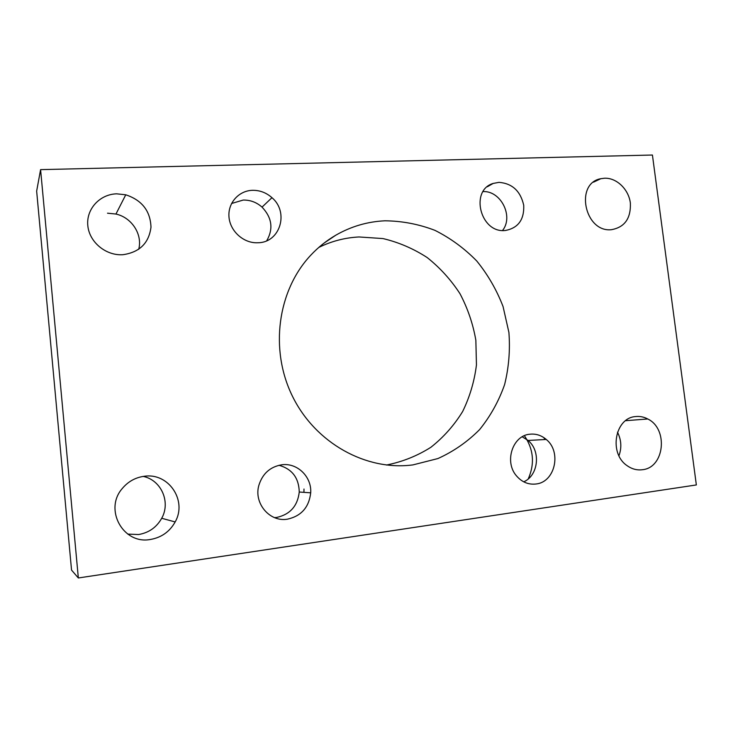 <?xml version="1.0" encoding="UTF-8"?>
<svg xmlns="http://www.w3.org/2000/svg" width="733" height="733" viewBox="0 0 733 733"><rect width="100%" height="100%" fill="white"/><g stroke="black" fill="none" stroke-linecap="round" stroke-linejoin="round"><path stroke-width="1.1" d="M318.809 247.415C331.582 241.157 344.986 237.675 359.023 236.961L382.993 238.573C398.734 242.311 413.458 248.643 427.174 257.549C440.011 267.756 450.951 279.814 459.985 293.704C467.727 308.382 473.023 323.913 475.854 340.277L476.45 364.933C474.407 381.307 469.807 396.828 462.66 411.488C454.139 425.351 443.547 437.28 430.885 447.286C417.233 455.926 402.417 461.845 386.428 465.043M412.945 464.896L437.903 458.556C453.59 451.464 467.507 441.797 479.639 429.556C490.478 416.106 498.806 401.125 504.606 384.596C508.83 367.535 510.26 350.136 508.904 332.406L503.058 306.541C496.662 289.911 487.894 274.719 476.743 260.985C464.41 248.368 450.483 238.161 434.944 230.354C418.772 224.151 402.087 220.963 384.898 220.807C367.526 221.604 351.162 226.396 335.824 235.183C326.579 240.571 318.204 247.259 310.719 255.258C277.578 290.497 269.396 349.687 292.568 396.48C315.621 443.355 366.335 471.127 412.945 464.896M524.397 435.704C533.615 449.347 534.898 463.742 528.255 478.896M543.822 437.601L544.94 439.525M303.993 489.03L303.929 492.347M617.488 432.186C621.355 439.892 621.85 447.744 618.954 455.761M642.429 469.716C664.593 467.736 668.496 428.796 647.761 418.974C643.84 416.894 639.762 416.087 635.529 416.573C614.859 417.819 608.573 453.489 627.146 465.684C631.919 469.074 637.014 470.421 642.429 469.716M611.285 229.713C624.644 227.358 631.003 218.443 630.362 202.986C628.657 189.334 616.682 177.743 604.597 178.211L600.831 178.696C574.617 183.259 584.522 232.379 611.194 229.722L611.285 229.713M143.237 476.413C161.251 480.106 170.899 502.032 161.709 518.277C156.578 527.366 148.854 532.781 138.546 534.54L127.725 534.082M150.338 539.488C161.407 537.573 169.68 531.727 175.16 521.942C187.474 500.575 168.526 472.409 144.19 476.285C135.44 477.485 128.174 481.517 122.384 488.389C103.665 509.334 123.144 544.711 150.338 539.488M107.504 213.193L115.951 214.045C131.839 217.545 142.752 234.551 138.702 249.33M122.622 254.727L122.823 254.718C139.517 252.354 148.909 243.173 150.989 227.175C150.375 210.967 141.964 200.173 125.755 194.795L116.694 193.833C99.835 194.218 86.118 209.061 87.804 225.544C89.243 242.037 105.744 255.744 122.622 254.727M231.536 203.508L243.191 200.063C250.283 199.935 256.568 202.29 262.038 207.118C271.989 217.664 273.546 228.879 266.72 240.754M258.062 242.751C280.162 242.577 289.297 212.222 271.961 197.681C266.299 192.669 259.812 190.214 252.491 190.314C238.848 190.635 227.826 202.904 228.971 216.812C229.933 230.721 242.852 242.788 256.587 242.788L258.062 242.751M483.084 191.579C500.96 190.644 513.86 216.592 502.517 230.501M504.909 230.529L505.312 230.501C518.167 228.073 524.306 219.662 523.729 205.295C520.512 191.075 512.275 183.433 498.999 182.352L493.199 183.424C469.661 190.204 480.289 233.076 504.909 230.529M278.989 465.281C292.128 468.992 298.881 477.907 299.256 492.026C297.625 505.981 290.121 514.447 276.726 517.434L274.563 517.635M287.464 519.166C301.29 516.069 309.042 507.282 310.7 492.814C311.827 476.725 297.195 462.496 281.683 464.804C270.147 466.811 262.542 473.637 258.877 485.292C253.545 503.278 269.771 522.363 287.464 519.166M522.226 436.804L528.062 440.46C541.009 450.877 538.526 475.479 523.738 481.828M536.015 484C555.055 482.213 561.854 451.867 546.259 439.461C541.385 435.329 535.933 433.579 529.904 434.202C512.514 435.448 503.938 462.065 516.683 476.102C522.079 482.204 528.52 484.834 536.015 484M40.59 169.635L652.425 155.029L696.35 484.944L78.339 577.971L40.59 169.635L36.65 191.111L71.541 570.091L78.339 577.971M647.761 418.974L625.597 420.696M175.16 521.942L161.709 518.277M125.755 194.795L115.951 214.045M271.961 197.681L262.038 207.118M310.7 492.814L299.256 492.026M546.259 439.461L528.062 440.46M493.199 183.424L487.308 186.759M600.831 178.696L593.501 182.169M335.824 235.183L324.206 242.989"/></g></svg>
